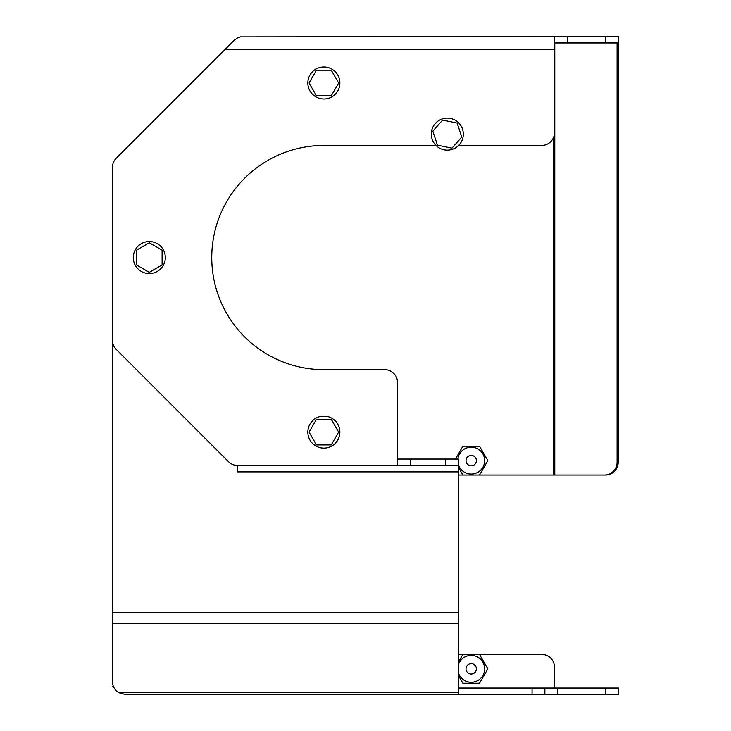 <?xml version="1.0" encoding="UTF-8"?>
<svg xmlns="http://www.w3.org/2000/svg" width="731" height="731" viewBox="0 0 731 731"><rect width="100%" height="100%" fill="white"/><g stroke="black" fill="none" stroke-linecap="round" stroke-linejoin="round"><path stroke-width="1.1" d="M458.392 475.04L479.518 475.04L487.842 460.631L479.518 446.212L462.878 446.212L455.459 459.077L462.878 446.212L479.518 446.212L487.842 460.631L479.518 475.04L605.579 475.04A12.811 12.619 -90 0 0 618.188 462.23L617.083 462.23A12.811 12.619 90 0 1 604.464 475.04M617.083 42.955L617.083 462.23M118.87 692.732L125.275 694.45L458.392 694.45L458.392 692.732L118.87 692.732C114.767 690.174 112.629 686.473 112.464 681.639L112.464 623.625L458.392 623.625L458.392 459.077L445.572 459.077L445.572 465.483L458.392 465.483M113.479 686.628L112.464 686.628L113.479 686.628M237.602 465.483L397.527 465.483L237.602 465.483A12.811 12.811 0 0 1 228.547 461.727L115.662 348.806M605.725 42.955L618.536 42.955L618.536 36.55L605.725 36.55L605.725 42.955L567.293 42.955L567.293 36.55L240.389 36.87L237.036 38.149L234.176 40.306L116.211 158.261A12.811 12.811 0 0 0 112.464 167.326L112.464 623.625M116.211 349.391A12.811 12.811 0 0 1 112.464 340.335M435.978 145.451L323.86 145.451A112.108 112.108 0 0 0 211.752 257.559A112.108 112.108 0 0 0 323.86 369.667L384.716 369.667A12.811 12.811 0 0 1 397.527 382.477L397.527 465.483L410.338 465.483L410.338 459.077L445.572 459.077M458.611 145.451L541.662 145.451A12.811 12.811 0 0 0 554.482 132.64L554.482 36.55M554.482 688.045L554.482 667.22A12.811 12.811 0 0 0 541.662 654.409L479.518 654.409L487.842 668.828L479.518 683.238L462.878 683.238L458.392 675.462L462.878 683.238L479.518 683.238L487.842 668.828L479.518 654.409L458.392 654.409M458.392 662.185L462.878 654.409L458.392 662.185M462.878 475.04L458.392 467.264L462.878 475.04M458.392 464.688A13.441 13.441 0 0 0 479.746 471.002A13.441 13.441 0 0 0 477.626 448.825A13.441 13.441 0 0 0 457.853 459.077M471.203 465.821A5.19 5.19 0 0 1 466.707 458.035A5.19 5.19 0 0 1 475.698 458.035A5.19 5.19 0 0 1 471.203 465.821M458.392 672.885A13.441 13.441 0 0 0 479.07 679.72A13.441 13.441 0 0 0 479.07 657.937A13.441 13.441 0 0 0 458.392 664.762M471.203 674.019A5.19 5.19 0 0 1 466.707 666.233A5.19 5.19 0 0 1 475.698 666.233A5.19 5.19 0 0 1 471.203 674.019M554.482 42.955L567.293 42.955M618.188 42.955L618.188 462.23M458.392 688.045L532.058 688.045L532.058 694.45L557.68 694.45L557.68 688.045L532.058 688.045M557.68 688.045L605.725 688.045L605.725 694.45L618.536 694.45L618.536 688.045L605.725 688.045M605.725 694.45L557.68 694.45M532.058 694.45L458.392 694.45M237.383 465.483L237.383 471.888L458.392 471.888M544.869 694.45L544.869 688.045M445.572 465.483L410.338 465.483M410.338 459.077L397.527 459.077M567.293 36.55L605.725 36.55M458.392 623.625L458.392 692.732M323.86 99.005A16.018 16.018 0 0 1 309.99 74.982A16.018 16.018 0 0 1 337.731 74.982A16.018 16.018 0 0 1 323.86 99.005M309.067 82.996L316.468 70.185L331.262 70.185L338.654 82.996L331.262 95.807L316.468 95.807L309.067 82.996M165.316 257.559A16.018 16.018 0 0 1 141.293 271.429A16.018 16.018 0 0 1 141.293 243.688A16.018 16.018 0 0 1 165.316 257.559M149.298 272.352L136.487 264.951L136.487 250.157L149.298 242.765L162.108 250.157L162.108 264.951L149.298 272.352M323.86 416.103A16.018 16.018 0 0 1 337.731 440.126A16.018 16.018 0 0 1 309.99 440.126A16.018 16.018 0 0 1 323.86 416.103M338.654 432.122L331.262 444.932L316.468 444.932L309.067 432.122L316.468 419.311L331.262 419.311L338.654 432.122M447.299 150.138A16.018 16.018 0 0 0 461.17 126.116A16.018 16.018 0 0 0 433.428 126.116A16.018 16.018 0 0 0 447.299 150.138M442.639 120.085L457.131 123.064L461.782 137.108L451.95 148.165L437.467 145.177L432.807 131.132L442.639 120.085M554.783 42.955L554.783 475.04M553.669 475.04L553.669 137.108M225.121 49.361L554.482 49.361M458.392 612.523L112.464 612.523"/></g></svg>
